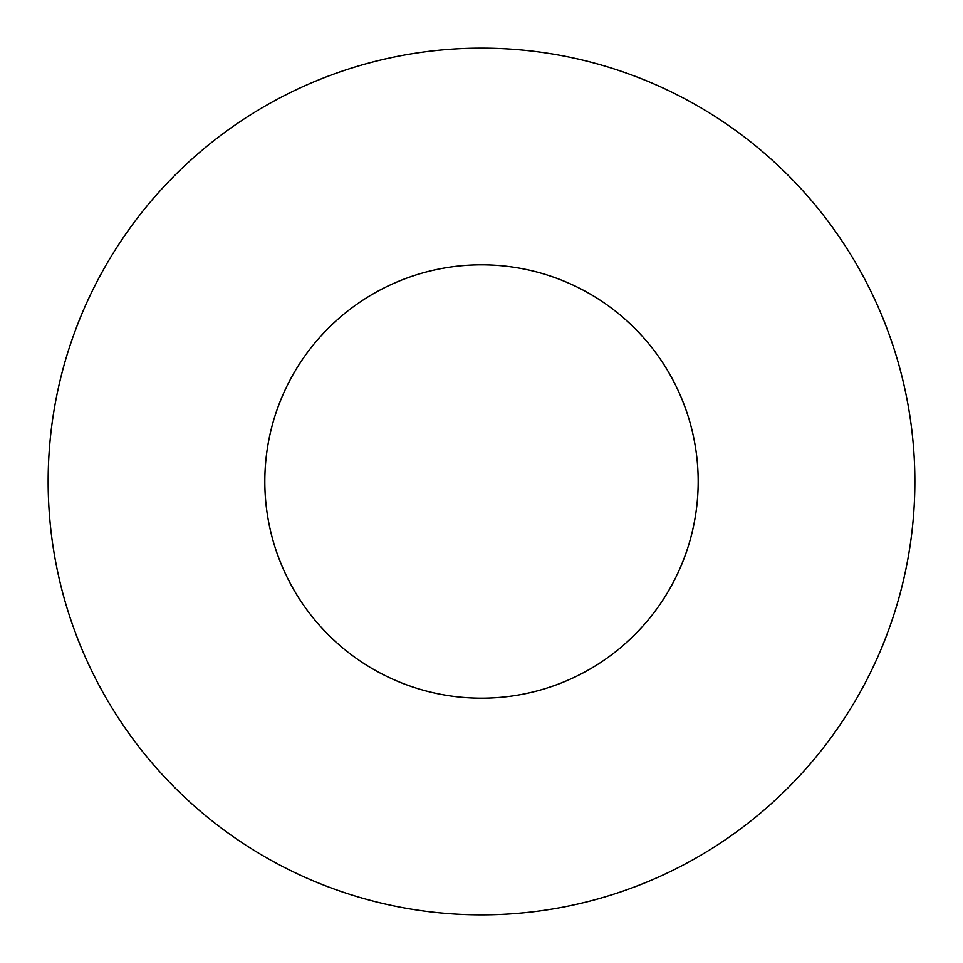 <?xml version="1.0" encoding="UTF-8"?>
<svg xmlns="http://www.w3.org/2000/svg" width="963" height="963" viewBox="0 0 963 963"><rect width="100%" height="100%" fill="white"/><g stroke="black" fill="none" stroke-linecap="round" stroke-linejoin="round"><path stroke-width="1.44" d="M698.175 481.5A216.675 216.675 0 0 0 481.5 264.825A216.675 216.675 0 0 0 264.825 481.5A216.675 216.675 0 0 0 481.5 698.175A216.675 216.675 0 0 0 698.175 481.5M914.85 481.5A433.35 433.35 0 0 0 481.5 48.15A433.35 433.35 0 0 0 48.15 481.5A433.35 433.35 0 0 0 481.5 914.85A433.35 433.35 0 0 0 914.85 481.5"/></g></svg>
